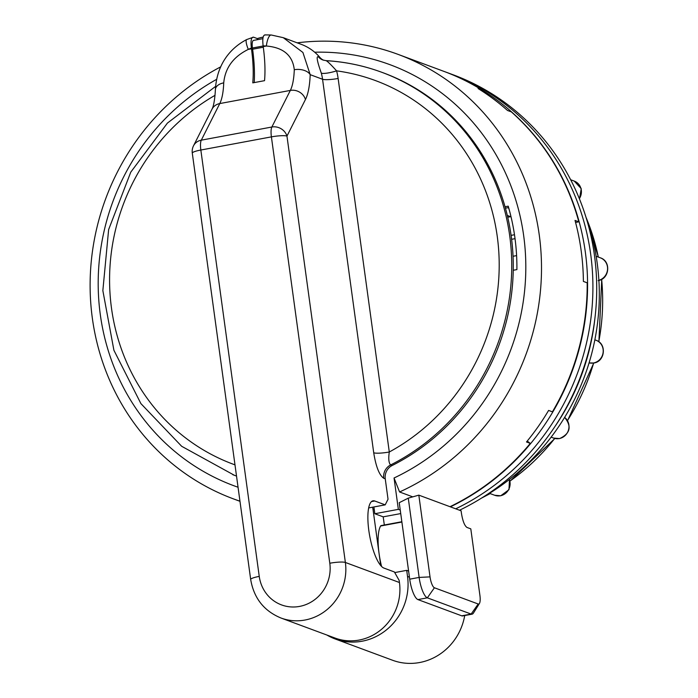 <?xml version="1.0" encoding="UTF-8"?>
<svg xmlns="http://www.w3.org/2000/svg" width="698" height="698" viewBox="0 0 698 698"><rect width="100%" height="100%" fill="white"/><g stroke="black" fill="none" stroke-linecap="round" stroke-linejoin="round"><path stroke-width="1.05" d="M444.094 71.44A237.006 224.093 110.3 0 1 444.286 71.51A237.006 224.093 110.3 0 1 585.334 252.118A237.006 224.093 110.3 0 1 450.385 506.844M444.286 71.51L449.617 73.482A237.006 224.093 -69.7 0 1 592.89 283.676A237.006 224.093 -69.7 0 1 455.715 508.825A237.006 224.093 -69.7 0 0 590.665 254.089A237.006 224.093 -69.7 0 0 449.617 73.482L453.421 74.895A237.006 224.093 -69.7 0 1 596.694 285.089A237.006 224.093 -69.7 0 1 459.528 510.229M508.423 207.611A193.346 182.815 110.3 0 1 509.217 209.714M507.306 215.446L510.648 216.685M389.292 451.999C388.297 458.752 388.751 463.071 390.644 464.938L392.163 465.505A12.477 11.796 -69.7 0 0 385.244 478.819L383.717 478.261C379.276 475.137 375.943 466.639 373.718 452.775A12.477 1.998 172.2 0 0 389.292 451.999A204.575 193.433 -69.7 0 0 497.264 236.491A204.575 193.433 -69.7 0 0 336.593 70.856A62.375 58.972 110.3 0 1 338.129 78.473L389.292 451.999M325.992 60.639L326.184 60.691A214.556 202.865 110.3 0 1 382.024 72.374L383.551 72.932A214.556 202.865 110.3 0 1 511.241 236.43A214.556 202.865 110.3 0 1 392.163 465.505M257.44 39.673L257.292 38.582L253.479 37.169C251.263 37.064 250.556 40.702 251.359 48.083L251.463 48.79A62.375 17.677 -100.6 0 1 252.772 82.861L264.533 80.671A62.375 17.677 79.4 0 0 263.216 46.6L263.12 45.894C262.317 38.503 263.024 34.865 265.24 34.979M262.884 38.652L253.505 40.405A8.734 2.478 79.4 0 0 252.432 47.996L252.597 49.218A66.109 18.733 -100.6 0 1 254.212 82.591M251.359 48.083A37.422 35.38 -69.7 0 0 248.305 49.384A12.477 2.905 64.4 0 1 246.726 39.542L253.479 37.169M264.76 34.9L271.243 34.996A12.477 3.926 94.9 0 1 271.574 35.075L283.283 37.683L302.915 52.472L310.191 74.669A74.843 21.21 -100.6 0 1 305.454 99.5L286.965 136.101L345.37 562.466A49.898 47.176 110.3 0 1 280.989 618.018L335.057 638.059A49.898 47.176 -69.7 0 0 399.448 582.516L399.16 580.413L394.387 571.959L383.917 568.076A34.307 9.72 -100.6 0 1 369.268 533.473A34.307 9.72 -100.6 0 1 373.037 500.806A34.307 9.72 -100.6 0 1 374.721 500.981L385.191 504.863L388.036 499.227L385.244 478.819M251.463 48.79L248.305 49.384C233.333 56.756 225.14 67.915 223.726 82.87A62.375 17.677 -100.6 0 1 219.774 103.566L290.342 90.417A62.375 17.677 79.4 0 0 294.286 69.73A12.477 7.451 -177.8 0 1 310.191 74.669L322.555 79.258A49.898 47.176 -69.7 0 0 321.333 73.159C317.145 61.415 316.133 55.953 318.297 56.765L319.815 57.332A49.898 47.176 -69.7 0 0 301.239 44.34L283.711 37.84M257.292 38.582A49.898 47.176 110.3 0 1 263.155 37.099M283.283 37.683L271.243 34.996A12.477 3.926 94.9 0 0 266.374 46.016A37.422 35.38 -69.7 0 0 263.12 45.894M294.286 69.73C292.671 55.395 283.371 47.49 266.374 46.016L263.216 46.6M319.815 57.332A12.477 11.796 -69.7 0 0 323.68 60.255M236.526 476.062A214.556 202.865 110.3 0 1 234.362 475.277L181.672 446.292L140.909 403.619L113.905 350.256L102.85 290.604L108.635 229.581L130.753 172.179L167.407 123.092L215.603 86.378M223.726 82.87A12.477 7.451 -177.8 0 0 215.403 89.536L215.403 89.536C214.513 105.573 212.148 108.827 211.991 109.211A12.477 11.212 -153.2 0 1 219.774 103.566L201.294 140.167A12.477 11.212 -153.2 0 0 193.512 145.812L211.991 109.211M193.512 145.812A12.477 12.477 0 0 0 192.29 153.132A12.477 1.998 172.2 0 1 200.841 150.026A12.477 3.534 79.4 0 1 201.294 140.167L271.854 127.019A12.477 3.534 79.4 0 0 271.4 136.878L200.841 150.026L259.246 576.391A37.422 35.38 -69.7 0 0 299.538 606.414A37.422 35.38 -69.7 0 0 329.805 563.242L271.4 136.878A12.477 1.998 172.2 0 1 286.965 136.101A12.477 11.212 -153.2 0 0 271.854 127.019L290.342 90.417A12.477 11.212 -153.2 0 1 305.454 99.5M385.191 504.863L368.692 507.917M326.184 60.691C327.554 61.337 331.026 64.722 336.593 70.856A12.477 2.434 165.1 0 1 321.333 73.159M372.427 507.237A6.238 5.898 110.3 0 1 372.976 509.078L379.084 553.601A34.307 9.72 -100.6 0 1 380.602 526.004A6.238 1.771 -100.6 0 1 381.082 525.594L401.847 521.729M479.43 603.465L473.445 613.062A18.715 5.305 -100.6 0 1 472.057 614.17L462.643 615.924A18.715 5.305 -100.6 0 1 461.727 615.828L417.936 599.591A18.715 5.305 -100.6 0 1 409.717 579.174L399.239 502.691L408.269 498.136L418.826 495.144L430.029 576.88A9.981 2.827 79.4 0 0 434.409 587.768L478.2 604.006A9.981 2.827 79.4 0 0 479.43 603.465A9.981 2.827 79.4 0 0 479.91 595.377L470.801 528.866L466.988 527.452C464.58 525.795 462.739 521.101 461.448 513.353L461.099 510.814L418.826 495.144M381.57 566.471A34.307 9.72 -100.6 0 1 379.084 553.601L380.715 565.546M472.057 614.17A18.715 5.305 -100.6 0 1 471.133 614.074L427.342 597.837A18.715 5.305 -100.6 0 1 419.132 577.42L408.269 498.136M216.694 79.302A224.538 212.305 -69.7 0 0 100.311 314.667A224.538 212.305 -69.7 0 0 238.053 487.239M239.964 501.181A237.006 224.093 110.3 0 1 233.411 498.869A237.006 224.093 110.3 0 1 92.354 318.271A237.006 224.093 110.3 0 1 220.795 66.807M400.251 510.064L398.349 509.357L394.047 477.99A224.538 212.305 -69.7 0 0 523.692 235.811A224.538 212.305 -69.7 0 0 314.676 52.21M297.174 42.831A237.006 224.093 110.3 0 1 398.209 54.427A237.006 224.093 110.3 0 1 539.266 235.034A237.006 224.093 110.3 0 1 399.579 491.977L412.762 496.863M398.209 54.427L443.902 71.371A237.006 224.093 110.3 0 1 481.882 89.946L478.078 88.533A237.006 224.093 110.3 0 1 507.525 110.476L511.329 111.881A237.006 224.093 110.3 0 1 578.834 221.842L575.03 220.428A237.006 224.093 110.3 0 1 581.146 250.565A237.006 224.093 110.3 0 1 583.388 281.416L587.192 282.83A237.006 224.093 110.3 0 1 552.415 411.837L548.611 410.424A237.006 224.093 110.3 0 1 526.493 441.965L530.297 443.378A237.006 224.093 110.3 0 1 450.001 506.704M513.239 270.283L516.904 269.603A215.176 203.458 -69.7 0 0 514.871 237.451A215.176 203.458 -69.7 0 0 508.214 206.163L505.038 206.756M398.349 509.357L374.826 513.737L373.901 506.966M508.615 207.576L505.431 208.17M516.599 255.616L513.047 256.271M511.617 239.301L515.037 238.664M511.093 235.374L514.487 234.737M510.98 216.624L507.725 217.235M481.402 90.635L481.882 89.946M530.297 443.378L527.217 441.084M575.571 222.444L578.834 221.842M399.579 491.977L394.047 477.99M408.609 571.06L406.698 570.353L407.536 576.452A56.137 53.074 -69.7 0 1 335.101 638.94A56.137 53.074 -69.7 0 1 326.961 635.067M394.736 572.578L406.698 570.353M335.101 638.94L392.599 660.264A56.137 53.074 -69.7 0 0 464.711 615.54M400.731 513.58L383.202 516.843L384.319 524.992M383.202 516.843L374.826 513.737M586.329 218.326A224.538 212.305 110.3 0 1 597.183 263.059A224.538 212.305 110.3 0 1 592.585 350.091A224.538 212.305 110.3 0 1 556.454 429.872A224.538 212.305 110.3 0 1 494.297 490.266A224.538 212.305 110.3 0 1 482.911 497.238M594.897 318.454A224.538 212.305 110.3 0 1 554.683 426.897M318.297 56.765A12.477 11.796 -69.7 0 0 322.938 60.011L325.983 60.639C345.292 61.782 363.963 65.691 382.024 72.374A214.556 202.865 110.3 0 1 509.715 235.863A214.556 202.865 110.3 0 1 390.644 464.938A12.477 11.796 110.3 0 0 383.717 478.261M252.597 49.218L263.303 47.228M215.036 95.321A204.575 193.433 -69.7 0 0 109.883 291.223A204.575 193.433 -69.7 0 0 234.99 464.859M373.718 452.775L322.555 79.258A12.477 1.998 172.2 0 0 338.129 78.473M329.805 563.242A12.477 1.998 -7.8 0 1 345.37 562.466L399.448 582.516M259.246 576.391A12.477 1.998 172.2 0 0 250.687 579.497L192.29 153.132M252.432 47.996L263.137 46.007M371.528 501.574L374.721 500.981M236.517 476.036A214.556 202.865 110.3 0 1 232.835 474.719M401.891 522.043L380.602 526.004M374.25 509.549L372.976 509.078M461.727 615.828L471.133 614.074L478.2 604.006M434.409 587.768L427.342 597.837L417.936 599.591M409.717 579.174L419.132 577.42L430.029 576.88M409.447 577.159L407.536 576.452M589.077 362.89L589.208 362.916A6.238 2.015 102.9 0 1 589.129 362.89L589.129 362.89A11.849 11.203 -69.7 0 0 593.518 362.977A11.849 11.203 -69.7 0 0 603.142 352.324A11.849 11.203 -69.7 0 0 596.057 340.275C606.963 343.66 605.149 361.564 593.832 363.012L589.208 362.916A6.238 2.015 102.9 0 0 589.304 362.934M559.299 438.553A11.849 11.203 -69.7 0 0 568.617 429.558A11.849 11.203 -69.7 0 0 564.621 417.395L564.638 417.378A6.238 1.954 -53.3 0 1 564.647 417.387C571.932 426.53 570.249 433.598 559.604 438.588L553.593 438.074A11.849 11.203 -69.7 0 0 559.299 438.553M509.505 479.378L508.982 489.682L500.728 495.789L494.716 495.275A11.849 11.203 -69.7 0 0 500.422 495.755A11.849 11.203 -69.7 0 0 509.348 479.5M579.349 198.633A11.849 11.203 -69.7 0 0 574.245 181.087L570.676 179.761M482.152 497.718A212.061 200.509 -69.7 0 0 490.075 493.556M510.046 481.009A212.061 200.509 -69.7 0 0 554.753 438.431M567.509 420.493A212.061 200.509 -69.7 0 0 593.632 363.047M598.771 341.732A212.061 200.509 -69.7 0 0 601.641 279.34M598.299 257.056A212.061 200.509 -69.7 0 0 586.067 217.471M598.884 280.308A11.849 11.203 -69.7 0 0 607.548 269.358A11.849 11.203 -69.7 0 0 600.411 257.841L596.153 256.262M246.726 39.542C230.471 47.944 216.816 64.181 215.403 89.536M250.687 579.497C253.854 598.116 263.949 610.959 280.989 618.018M239.981 501.312L233.411 498.869M494.716 495.275L489.473 493.338M553.593 438.074L551.132 437.166M596.057 340.275L594.844 339.83M598.186 280.57C609.511 279.121 611.326 261.226 600.411 257.841M574.245 181.087L581.242 188.669L579.488 198.991M585.849 216.79L598.404 257.1M601.746 279.279L598.893 341.819M593.78 363.021L567.587 420.615M554.884 438.466L510.072 481.105M490.171 493.591L481.541 498.093"/></g></svg>
